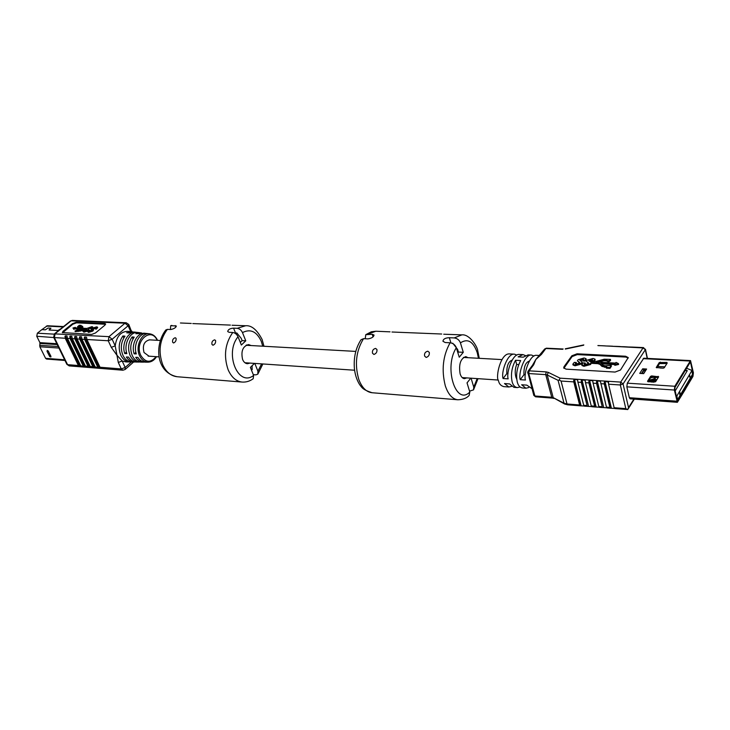 <?xml version="1.0" encoding="UTF-8"?>
<svg xmlns="http://www.w3.org/2000/svg" width="730" height="730" viewBox="0 0 730 730"><rect width="100%" height="100%" fill="white"/><g stroke="black" fill="none" stroke-linecap="round" stroke-linejoin="round"><path stroke-width="1.09" d="M645.502 370.028L645.11 370.63L643.395 370.53M650.923 381.963L654.08 382.164M656.279 380.64L652.255 380.394M656.836 379.737L653.761 378.925L649.025 380.321M650.64 377.748L654.536 377.154M656.27 377.264L657.995 377.875M649.809 381.188L654.336 379.91L656.325 380.558M660.13 368.011L662.119 368.121M689.43 376.114L689.795 375.576L690.124 377.748L689.43 376.114M679.776 394.656L679.712 392.183L680.351 394.319L679.776 394.656L679.922 392.202M691.821 370.73L676.847 396.025L677.586 399.648L692.524 374.308L691.876 370.402L686.492 368.221M675.15 390.979L687.277 370.657L685.105 370.539M664.829 366.852L657.721 366.46M650.704 377.638L651.479 377.684M655.704 381.562L648.532 381.106M687.277 370.657L685.397 370.055M645.968 370.055L643.741 369.927L641.497 373.505M676.272 396.39L676.847 396.025M679.876 394.191L679.949 392.859L679.876 394.191M690.124 377.748L689.439 375.822M651.452 379.454L651.689 380.522M642.683 368.814L639.736 373.404L643.687 373.632L646.616 369.033L642.683 368.814L643.741 369.927M685.516 388.889L692.962 376.406L693.4 372.756L690.516 360.593L674.812 386.261L674.347 390.03L677.376 402.312L685.543 389.017L684.749 387.904M684.813 387.785L685.397 387.822L692.752 375.339L692.971 373.486L690.443 361.888L675.031 387.356L674.803 389.273L677.467 400.989L685.324 387.94M651.698 375.923L650.612 376.342L647.519 381.261L648.021 381.781L655.577 381.772L658.642 376.826L651.698 375.923L651.936 376.999L650.841 377.419L648.103 381.79M663.178 368.185L664.264 367.765L667.247 362.947L666.736 362.454L659.281 362.527L656.233 367.528L663.178 368.185M685.397 387.822L685.616 388.898M658.296 377.383L651.936 376.999M666.901 363.522L659.509 363.604L656.854 367.829M645.393 370.192L645.886 370.183M518.756 364.589L516.685 364.462C515.088 368.522 514.805 372.692 515.836 376.981L516.74 379.253M525.317 374.837L523.93 374.745L520.225 379.682C518.108 373.541 524.642 353.749 531.531 355.063L533.986 356.039M539.753 355.501L536.714 355.337C529.852 354.023 523.337 373.87 525.445 380.029L520.225 379.682M508.034 373.724L506.802 373.641L503.061 378.523C500.899 372.446 507.496 352.864 514.477 354.178L516.895 355.081M531.531 355.063L528.091 354.889L523.282 357.162L518.127 356.879L522.963 354.616L519.559 354.442C512.597 353.128 506.027 372.774 508.171 378.87L503.061 378.523M514.477 354.178L509.43 353.913C500.625 353.065 495.241 377.31 498.535 380.914C499.147 383.916 500.899 385.814 503.791 386.626L508.846 386.991L511.529 386.398M531.96 388.661L526.85 385.13L521.64 384.765L525.919 388.223L522.479 387.977C519.997 387.594 518.273 385.668 517.305 382.21C515.782 374.964 516.904 367.747 520.682 360.565L515.526 360.273C511.739 367.436 510.608 374.627 512.15 381.854C513.117 385.303 514.851 387.219 517.342 387.603L520.061 386.982M563.14 348.995L546.378 348.192L544.699 348.967L535.838 359.452L533.311 363.868M522.963 354.616L525.399 355.556M525.919 388.223L528.666 387.566M517.342 387.603L513.929 387.356L509.604 383.925L504.503 383.56L508.846 386.991M591.154 362.536L590.67 364.48L583.973 366.305L581.965 365.511L581.755 364.681L583.17 362.892L585.214 363.002L584.164 364.151L585.004 364.544L588.316 363.613L588.645 362.993L586.345 361.286L587.029 360.191L593.043 358.457L594.986 359.133L593.928 360.748L591.875 360.638L592.568 359.753L591.765 359.425L588.8 360.784L590.442 361.724L595.963 361.441L604.184 359.224L610.417 359.388L610.608 360.228C609.65 361.733 608.391 362.016 606.822 361.067L606.685 360.374M585.214 363.002L585.414 363.832L584.602 364.489M588.517 363.421L586.345 361.286M594.986 359.133L595.187 359.963L594.129 361.578L592.076 361.469L591.875 360.638M592.313 360.291L589.247 361.158M598.436 362.162L603.92 360.748L606.776 360.903M581.755 364.681L583.772 365.484L590.47 363.649L591.136 362.472L597.678 362.837L599.713 363.531L601.739 365.548L606.676 366.615L606.201 367.318L609.787 367.528L611.211 365.401L604.951 365.785L602.898 365.073L600.808 363.002L615.098 363.786L614.824 365.329L618.62 364.452L618.419 363.604L616.029 362.39L615.563 363.093L596.264 362.043L600.909 360.355L606.621 360.237C608.19 361.186 609.459 360.903 610.417 359.388M601.684 363.878L614.651 364.589M606.201 367.318L606.402 368.157L609.988 368.367L611.411 366.241L611.211 365.401M591.145 362.5L591.346 363.33L597.879 363.668L599.914 364.37L601.94 366.378L606.219 367.418M582.157 361.998L581.691 363.978L575.03 365.794L573.05 365.009L572.84 364.188L574.264 362.399L576.28 362.509L575.231 363.659L576.052 364.042L579.346 363.111L579.675 362.491L577.43 360.812L578.114 359.717L584.091 357.992L586.008 358.649L584.94 360.264L582.905 360.155L583.608 359.269L582.814 358.95L579.866 360.31L582.157 361.998L581.481 363.148L574.82 364.973L572.84 364.188M576.28 362.509L576.49 363.33L575.669 363.987M579.556 362.92L577.43 360.812M586.008 358.649L586.208 359.479L585.141 361.095L583.106 360.985L582.905 360.155M583.343 359.808L580.313 360.684M628.247 358.047L625.811 357.07L577.248 354.607L572.074 356.587L563.898 368.276M607.141 407.933L606.438 407.103L600.379 381.215L597.295 381.014L596.547 381.589L596.556 383.405L593.107 383.177L592.687 380.713L589.63 380.522L588.882 381.087L588.9 382.894L585.478 382.666L585.068 380.221L582.029 380.02L581.29 380.585L581.308 382.392L577.914 382.164L577.503 379.728L574.501 379.536L573.762 380.093L573.78 381.89L561.06 381.042L559.226 380.047L558.067 380.321L547.208 374.983L553.212 397.649L564.025 403.206L558.067 380.321M606.438 407.103L609.897 407.386L604.285 383.916L600.799 383.688M599.512 407.322L598.81 406.5L593.107 383.177M598.81 406.5L602.232 406.774L596.556 383.405M591.948 406.72L591.236 405.898L585.478 382.666M591.236 405.898L594.631 406.172L588.9 382.894M584.447 406.117L583.726 405.305L577.914 382.164M583.726 405.305L587.102 405.57L581.308 382.392M561.06 381.042L567.009 403.973L579.629 404.977L573.78 381.89M614.833 408.545L614.14 407.714L608.564 384.199L608.555 382.046L605.024 381.516L604.276 382.091L604.285 383.916M564.007 366.715L563.715 367.902L566.078 369.152L615.098 372.063L620.5 370L628.238 357.59L625.619 356.231L577.047 353.795L571.864 355.775L564.007 366.715L564.217 367.537M540.309 354.835L541.459 354.379L535.838 359.452L533.685 364.772L532.526 365.228L527.982 371.287L527.662 372.966L528.766 373.559L534.898 395.988L551.752 397.275L545.739 374.636L528.766 373.559L529.14 370.84L546.122 371.889L545.739 374.636L547.208 374.983L548.312 372.4L546.122 371.889M690.516 360.593L643.769 358.211L627.316 383.168L626.842 386.836L629.333 397.713L630.109 398.826L630.784 398.343M523.93 374.745C523.748 366.871 525.545 362.326 529.314 361.104L529.122 361.113M506.802 373.641C506.583 366.059 508.336 361.56 512.058 360.155L512.058 360.155M579.629 404.977L580.268 405.816L584.073 405.999M584.374 406.145L591.574 406.601M587.102 405.57L581.29 380.585M594.631 406.172L595.26 407.012L599.148 407.203M599.439 407.349L606.776 407.815M602.232 406.774L596.547 381.589M609.897 407.386L610.517 408.234L614.468 408.426M614.76 408.572L627.371 409.503M628.01 346.978L632.007 347.079M620.436 346.64L624.405 346.732M612.935 346.303L616.859 346.394M605.498 345.965L609.386 346.057M598.116 345.628L601.967 345.728M609.787 367.528L609.988 368.367M614.623 364.489L618.419 363.604M581.481 363.148L581.691 363.978M574.82 364.973L575.03 365.794M575.851 362.837L576.052 363.659M578.689 361.742L578.899 362.564M584.94 360.264L585.141 361.095M582.814 358.95L583.014 359.771M580.286 359.707L580.487 360.538M590.47 363.649L590.67 364.48M583.772 365.484L583.973 366.305M584.776 363.33L584.986 364.16M587.632 362.226L587.842 363.056M593.928 360.748L594.129 361.578M591.765 359.425L591.966 360.255M589.22 360.191L589.42 361.012M516.685 364.462L515.526 360.273M548.312 372.4L560.111 378.167L559.226 380.047M560.111 378.167L620.701 382.091L643.03 347.918L597.888 345.536M614.14 407.714L625.82 408.645L627.608 409.594M647.209 358.384L645.329 349.688L623.073 383.934L628.53 407.605L627.7 409.585M60.864 328.719L57.998 330.489L49.038 330.024L50.936 328.217L47.979 328.062L45.369 329.832L41.856 329.641L37.349 333.209L36.755 336.265L39.913 342.644L39.849 346.768L45.598 358.339L46.583 359.069L64.988 360.483M60.882 328.701L58.017 330.48L49.056 330.006L50.954 328.199L47.998 328.053L45.388 329.814L41.875 329.632L47.359 325.753L63.565 326.547M47.249 350.473L48.372 351.103L50.89 356.924M149.997 339.888L149.586 339.851C144.148 341.202 142.295 345.418 144.02 352.508L148.984 356.176M156.521 356.696C154.286 360.255 151.429 362.08 147.953 362.171C144.367 361.998 141.583 359.881 139.612 355.82C134.995 346.558 141.593 332.351 149.714 333.82L147.204 333.528C139.649 332.214 133.015 344.46 136.3 353.904L134.147 353.84C130.816 344.323 137.514 331.968 145.151 333.3L146.173 333.482M141.656 332.971L138.198 332.506C130.305 331.128 123.397 343.848 126.874 353.612L124.757 353.548C121.226 343.711 128.197 330.891 136.172 332.269L137.176 332.451M140.644 332.78L135.853 333.72L145.151 333.3M132.723 331.94L126.664 332.761L128.736 332.98L133.745 331.995L136.172 332.269M130.862 361.925L126.007 361.943L122.175 360.985L118.296 362.463L115.203 345.865C116.581 336.348 120.815 331.502 127.914 331.329L131.728 331.767M129.849 361.98C125.961 361.797 122.95 359.543 120.806 355.209C118.132 348.283 118.835 341.859 122.914 335.955L123.808 337.917M139.85 362.016L136.364 362.053C133.179 361.943 130.551 360.282 128.462 357.079L126.336 357.007C128.444 360.246 131.108 361.916 134.32 362.025L131.875 362.007C128.024 361.825 125.04 359.58 122.914 355.273C120.268 348.411 120.961 342.041 124.994 336.174L122.914 335.955M138.819 362.08C135.087 361.898 132.194 359.707 130.132 355.51C127.577 348.849 128.234 342.653 132.103 336.922L133.024 338.957M147.953 362.171L145.425 362.144C142.396 362.043 139.877 360.456 137.879 357.39L135.725 357.317C137.751 360.419 140.288 362.016 143.354 362.126L140.881 362.098C137.176 361.925 134.311 359.753 132.276 355.583C129.739 348.976 130.387 342.835 134.21 337.151L132.103 336.922M81.322 325.872L82.526 326.301L82.718 327.943L83.43 328.263L86.843 328.436L91.98 326.62L93.002 327.733M91.241 328.984L90.046 328.336L90.885 327.268L88.649 327.952L87.728 330.298L83.631 331.566L82.892 331.329L84.26 329.987L85.319 330.042L84.79 330.882L87.043 329.732L86.532 328.92L85.383 328.865L86.715 329.522M90.766 327.889L88.467 328.974M88.631 329.175L88.823 330.27M87.828 331.009L83.923 332.177L82.892 331.329M85.319 330.042L85.282 330.836M86.979 329.996L86.569 329.212M81.076 325.361L79.314 325.279L77.553 326.702L81.003 326.365L81.696 326.675L81.851 328.181L74.752 327.834L75.336 327.359L72.954 327.989L73.584 328.783L74.168 328.308L83.804 328.783L78.803 330.325L77.462 329.887L74.989 331.018L75.272 331.621L80.765 330.973L85.665 329.467M72.954 327.989L73.876 329.376L74.46 328.901L82.39 329.303M77.553 326.702L77.836 327.305L81.76 327.067M82.946 328.162L82.7 326.757M97.409 327.095L97.692 327.706L96.068 329.221L94.718 328.564L95.548 327.496L93.303 328.181L92.4 330.535L88.284 331.812L87.536 331.575L88.905 330.225L89.963 330.279L89.443 331.128L91.195 330.562L92.144 328.181L96.652 326.839L97.409 327.095L96.223 328.354L94.718 328.564M95.438 328.117L93.13 329.203M93.294 329.412L93.577 330.015L92.683 331.146L88.567 332.424L87.536 331.575M89.963 330.279L89.927 331.082M91.633 330.234L91.223 329.44M105.613 324.257L76.504 322.843L72.781 324.257L62.588 332.798M133.608 362.025L125.122 369.49L125.168 367.464L122.175 360.985L116.818 355.081L111.298 347.352L115.203 345.865L112.146 339.258L128.115 325.772L128.79 324.494L131.61 331.748M78.402 365.52L80.191 366.77L81.961 366.907L80.647 365.703L86.669 367.299L85.437 366.086L87.983 366.287L89.033 367.382L91.487 367.683L90.264 366.469L92.829 366.67L93.878 367.774L96.351 368.075L95.128 366.852L101.333 368.468L100.028 367.245L86.906 339.505L86.541 337.187L84.662 336.977L84.58 339.368L81.988 339.213L81.486 336.795L79.762 336.703L79.679 339.085L77.115 338.93L76.613 336.521L74.898 336.43L74.825 338.793L72.279 338.647L71.777 336.247L70.08 336.156L70.007 338.519L67.479 338.364L66.987 335.973L65.289 335.882L65.225 338.236L54.367 337.598L67.562 364.662L78.402 365.52L65.225 338.236M95.128 366.852L81.988 339.213M97.71 367.062L84.58 339.368M90.264 366.469L77.115 338.93M92.829 366.67L79.679 339.085M85.437 366.086L72.279 338.647M87.983 366.287L74.825 338.793M80.647 365.703L67.479 338.364M83.174 365.903L70.007 338.519M104.892 325.169L105.604 323.892L104.81 323.536L76.23 322.249L72.498 323.664L63.072 331.256L62.315 332.561L91.615 334.44L95.475 332.971L104.892 325.169M134.32 362.025L135.342 361.971M143.354 362.126L144.394 362.062M79.314 326.784L79.606 327.387M79.908 326.31L80.191 326.912M75.336 327.359L75.582 327.87M73.584 328.783L73.876 329.376M74.168 328.308L74.46 328.901M74.989 331.018L76.76 330.736L77.051 331.338M76.76 330.736L85.383 328.865M92.737 326.876L91.104 328.381L90.046 328.336M96.223 328.354L96.506 328.965M95.785 328.619L96.068 329.221M93.303 328.181L93.586 328.792M92.4 330.535L92.683 331.146M88.284 331.812L88.567 332.424M91.442 329.714L91.67 330.197M86.788 329.476L87.016 329.96M91.104 328.381L91.323 328.847M88.649 327.952L88.932 328.555M87.728 330.298L87.992 330.854M83.631 331.566L83.923 332.177M135.889 352.325L134.147 353.84M126.463 352.07L124.757 353.548M443.73 334.212L461.871 334.869L454.206 337.926L449.342 337.707C445.364 337.853 443.229 339.048 442.955 341.284L445.227 342.543L450.1 342.772C453.12 343.219 455.21 344.87 456.35 347.745C443.512 367.245 455.849 406.291 469.81 392.046L469.144 395.414C466.771 398.151 463.002 399.602 457.829 399.775C452.39 399.1 448.211 394.446 445.309 385.823C441.321 370.073 442.918 355.729 450.1 342.772M391.974 332.013L441.696 334.021M365.201 338.747L365.803 334.659L372.2 334.294L374.034 335.061C373.669 337.014 371.634 338.282 367.92 338.884L363.531 338.674C356.085 350.893 354.497 364.471 358.786 379.408C361.888 387.603 366.296 392.046 372.026 392.731L457.829 399.775M427.78 351.194L429.295 352.389C429.623 354.926 428.583 356.614 426.165 357.454L424.595 356.058C424.166 353.457 425.234 351.833 427.78 351.194M375.567 348.411L376.917 349.46C377.246 351.933 376.251 353.603 373.924 354.461L372.51 353.229C372.072 350.683 373.094 349.077 375.567 348.411M468.03 357.691L465.786 356.614C460.52 358.567 458.632 364.316 460.119 373.86C461.104 376.853 462.528 378.459 464.417 378.678L466.78 377.894M469.545 391.152L473.524 389.866L473.752 387.064L477.183 378.605M452.098 343.246L452.828 343.282L457.619 349.415L458.422 352.061L457.865 352.727M467.255 382.593L467.163 383.323M458.422 352.061L463.285 352.316L460.438 342.863C459.298 339.998 457.217 338.355 454.206 337.926M471.078 378.186L473.752 387.064M463.285 352.316L459.234 357.216L456.35 347.745M470.786 378.167L467.027 382.876L469.81 392.046M363.531 338.674L361.022 339.733C355.683 347.982 353.484 357.709 354.433 368.933C355.145 374.937 356.861 380.12 359.562 384.491C362.08 387.685 362.208 389.446 372.026 392.731M232.049 325.233L245.645 325.744L237.223 328.308L233.573 328.153C229.996 328.39 228.043 329.531 227.724 331.575L229.101 332.305L232.761 332.478C235.06 332.844 236.821 334.276 238.035 336.767C224.146 353.475 238.309 387.52 253.611 375.439L253.182 378.751C249.806 381.215 246.129 382.319 242.141 382.064C236.109 381.37 231.437 377.255 228.116 369.718C223.489 356.021 225.041 343.602 232.761 332.478M192.784 323.572L230.424 325.096M170.446 329.522L170.701 325.69L176.341 326.009C175.866 327.688 173.986 328.856 170.701 329.531L167.362 329.376C159.569 339.961 158.045 351.796 162.79 364.872C166.185 372.072 170.948 376.023 177.08 376.726L242.141 382.064M214.638 339.833L215.578 340.499C215.87 342.753 215.003 344.332 212.959 345.244L211.983 344.441C211.545 342.096 212.43 340.554 214.638 339.833M175.236 337.734L176.076 338.328C176.368 340.518 175.519 342.069 173.557 342.99L172.663 342.27C172.234 339.979 173.092 338.464 175.236 337.734M251.12 345.555L248.611 344.587C242.798 346.212 240.79 351.166 242.597 359.47C243.72 362.089 245.326 363.504 247.424 363.732L250.025 363.084M245.627 363.193L246.384 362.837M253.301 374.654L255.92 374.855L257.827 374.134L257.918 371.178L261.614 363.878M234.503 332.962L236.858 332.999L241.183 338.318L242.114 340.627L240.289 342.361M252.16 365.675L252.032 369.745M247.47 345.345L246.758 344.898M242.114 340.627L245.773 340.819L242.479 332.588C241.274 330.097 239.522 328.673 237.223 328.308M254.806 363.412L257.918 371.178M245.773 340.819L241.356 345.025L238.035 336.767M254.487 363.385L250.381 367.418L253.611 375.439M167.362 329.376L165.829 329.951C154.933 343.638 154.942 372.118 177.08 376.726M235.662 333.692L236.684 332.99M654.846 377.173L653.761 378.925M655.923 377.237L654.819 379.007M677.148 400.578L677.586 399.648L677.029 400.086M692.442 374.846L677.504 400.195M691.876 370.402L692.423 373.76M692.177 375.302L692.752 375.339M627.316 383.168L674.812 386.261M626.842 386.836L674.347 390.03M643.157 358.649L689.932 361.031M629.333 397.713L676.646 401.171M689.95 362.445L690.808 362.491M692.478 373.45L692.971 373.486M677.184 400.688L677.796 400.733M666.937 363.449L666.736 362.454M660.586 363.184L660.367 362.116M659.509 363.604L659.281 362.527M650.841 377.419L650.612 376.342M658.341 377.31L658.122 376.306M643.842 370.557L641.944 373.532M645.712 370.21L643.531 373.623M625.82 408.645L620.336 384.984L608.564 384.199M562.629 349.305L545.858 348.502L541.459 354.379M533.685 364.772L529.14 370.84L527.982 371.287M583.598 345.235L565.312 349.077M628.53 407.605L633.895 399.1M527.827 372.346L533.803 395.377L535.564 396.81L552.409 398.105L551.752 397.275L553.212 397.649L564.618 404.009L564.025 403.206L567.009 403.973L567.648 404.812L580.268 405.816L573.762 380.093M581.126 405.77L574.501 379.536M577.813 380.969L577.503 379.728M588.599 406.364L582.029 380.02M585.378 381.498L585.068 380.221M591.866 406.747L595.26 407.012L588.882 381.087M596.127 406.966L589.63 380.522M593.006 382.027L592.687 380.713M603.728 407.568L597.295 381.014M600.708 382.566L600.379 381.215M607.059 407.96L610.517 408.234L604.276 382.091M611.393 408.179L605.024 381.516M608.464 383.113L608.136 381.717M627.827 346.942L624.36 346.732M572.074 356.587L571.864 355.775M577.248 354.607L577.047 353.795M625.811 357.07L625.619 356.231M597.678 362.837L597.879 363.668M599.713 363.531L599.914 364.37M601.739 365.548L601.94 366.378M604.467 366.487L604.668 367.327M600.909 360.355L601.109 361.186M603.719 359.917L603.92 360.748M620.701 382.091L620.336 384.984L623.073 383.934L620.701 382.091M643.03 347.918L645.329 349.688L643.495 347.589L643.03 347.918M544.699 348.967L546.378 348.192M54.139 334.139L37.349 333.209M70.454 321.027L72.37 320.406L70.454 321.027L54.44 333.865L108.989 336.658L124.985 323.217L71.138 320.835L55.115 333.683L54.367 337.598L36.755 336.265M56.803 343.711L39.913 342.644M57.223 344.569L40.022 343.474M58.181 346.531L39.666 345.317M58.911 348.046L39.849 346.768M64.651 359.79L45.598 358.339M63.099 326.921L46.346 326.091M49.75 356.632L47.049 351.376L47.194 350.5L48.372 351.103M47.541 351.459L48.271 351.185L50.936 356.295M50.105 356.651L50.835 356.377L50.936 356.897M50.844 356.97L49.649 356.423M47.286 350.427L47.185 351.44M157.16 340.29C151.028 326.255 134.019 341.54 140.771 355.364C145.425 362.746 150.544 363.175 156.138 356.669M111.298 347.352L108.232 340.755L86.906 339.505M100.028 367.245L121.299 368.942L118.296 362.463M130.77 331.657L128.115 325.772L124.985 323.217L126.226 322.76L72.37 320.406M69.195 365.894L66.859 364.316L69.195 365.894L122.914 370.22L121.299 368.942L125.168 367.464L131.409 361.989M80.191 366.77L65.289 335.882M79.451 366.615L64.906 336.484M84.963 367.163L70.08 336.156M84.224 366.998L69.688 336.758M89.781 367.546L74.898 336.43M89.033 367.382L74.515 337.032M94.626 367.938L79.762 336.703M93.878 367.774L79.369 337.306M99.508 368.331L84.662 336.977M98.76 368.166L84.269 337.588M105.084 324.147L104.81 323.536M63.364 331.849L63.072 331.256M72.781 324.257L72.498 323.664M76.504 322.843L76.23 322.249M82.572 326.483L82.855 327.086M81.003 326.365L81.285 326.967M78.219 330.809L78.502 331.411M80.483 330.371L80.765 330.973M83.676 329.193L83.959 329.805M108.232 340.755L108.989 336.658L112.146 339.258L108.232 340.755M478.451 358.275L477.256 352.754C473.314 341.439 467.711 338.145 460.438 342.863M365.794 334.659L371.333 331.785L375.85 331.238L367.81 334.094M372.2 334.294L373.076 336.858M449.342 337.707L450.93 342.881M262.709 346.202L261.303 341.385C256.741 331.493 250.463 328.564 242.479 332.588M170.701 325.69L171.869 325.416M175.209 325.562L175.866 327.104M233.573 328.153L235.498 332.926M149.166 339.842L160.208 340.463M246.01 345.263L355.756 351.404M463.431 357.435L501.875 359.589M148.154 356.121L159.186 356.879M244.924 362.737L354.588 370.229M462.181 377.583L498.307 380.047M630.109 398.826L677.376 402.312M606.621 360.237L606.822 361.067M533.338 363.805L532.526 365.228M533.803 395.377L535.564 396.81M552.409 398.105L553.805 398.434M564.618 404.009L567.648 404.812M601.931 345.719L605.27 345.874M609.34 346.057L612.707 346.202M616.823 346.394L620.217 346.54M631.97 347.069L643.495 347.589M634.324 399.137L627.955 409.238M645.448 349.186L647.437 358.403M583.817 344.907L565.303 348.803M157.543 340.317C155.764 336.503 153.145 334.34 149.714 333.82M82.526 326.301L82.809 326.903M54.44 333.865L53.664 337.278L66.859 364.316M132.139 331.821L131.747 331.046M128.79 324.494L126.226 322.76M122.914 370.22L125.122 369.49M461.871 334.869C469.445 333.893 477.539 346.668 477.785 350.975L479.281 358.32M478.013 378.66L473.524 389.866M375.85 331.238L390.039 331.84M245.645 325.744C251.521 325.206 257.015 329.787 262.106 339.468L263.968 346.266M262.873 363.96L257.827 374.134M180.419 322.988L191.242 323.445M252.324 369.115L251.521 370.247"/></g></svg>
